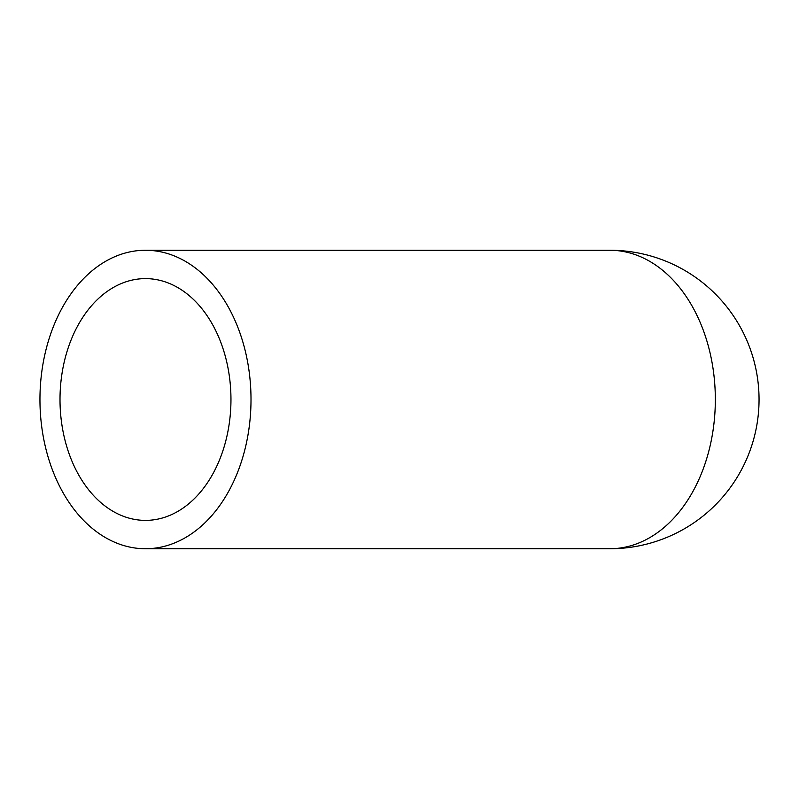 <?xml version="1.0" encoding="UTF-8"?>
<svg xmlns="http://www.w3.org/2000/svg" width="799" height="799" viewBox="0 0 799 799"><rect width="100%" height="100%" fill="white"/><g stroke="black" fill="none" stroke-linecap="round" stroke-linejoin="round"><path stroke-width="1.2" d="M60.005 399.5A120.889 85.483 -90 0 0 145.478 520.389A120.889 85.483 -90 0 0 230.961 399.5A120.889 85.483 -90 0 0 145.478 278.611A120.889 85.483 -90 0 0 60.005 399.5M39.95 399.5A149.243 105.528 -90 0 0 145.478 548.743A149.243 105.528 -90 0 0 251.006 399.5A149.243 105.528 -90 0 0 145.478 250.257A149.243 105.528 -90 0 0 39.95 399.5M145.478 548.743L609.807 548.743A149.243 105.528 -90 0 0 715.335 399.5A149.243 105.528 -90 0 0 609.807 250.257A149.243 149.243 0 0 1 759.05 399.5A149.243 149.243 0 0 1 609.807 548.743A149.243 149.243 0 0 0 759.05 399.5A149.243 149.243 0 0 0 609.807 250.257L145.478 250.257"/></g></svg>
